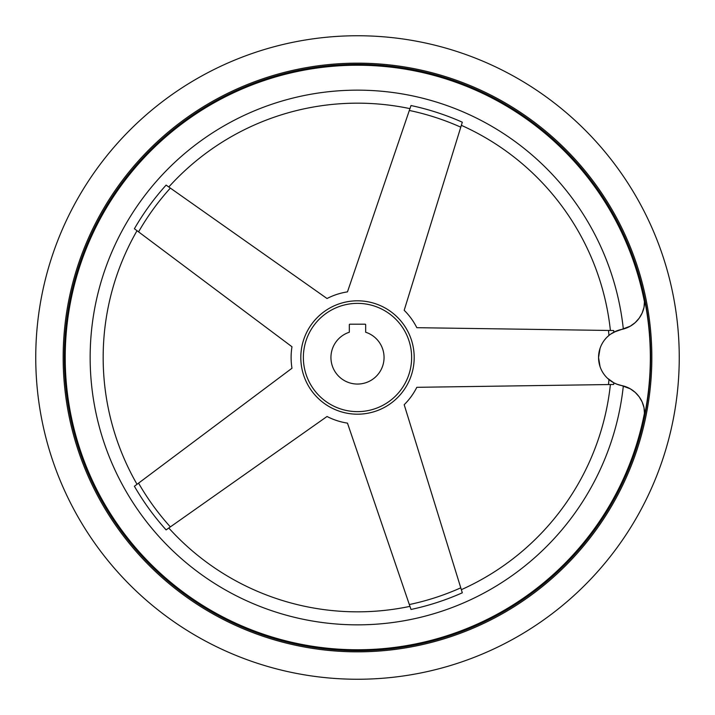 <?xml version="1.0" encoding="UTF-8"?>
<svg xmlns="http://www.w3.org/2000/svg" width="715" height="715" viewBox="0 0 715 715"><rect width="100%" height="100%" fill="white"/><g stroke="black" fill="none" stroke-linecap="round" stroke-linejoin="round"><path stroke-width="1.07" d="M357.5 35.75A321.75 321.75 0 0 0 35.75 357.5A321.75 321.75 0 0 0 357.5 679.25A321.75 321.75 0 0 0 679.25 357.5A321.75 321.75 0 0 0 357.5 35.75M409.954 606.365A254.334 254.334 0 0 1 168.785 528.01M168.785 186.99A254.334 254.334 0 0 1 409.954 108.635M137.021 484.287A254.334 254.334 0 0 1 137.021 230.713M610.396 384.518A254.334 254.334 0 0 1 461.345 589.669M616.732 384.134L621.594 385.555A28.6 28.6 0 0 1 644.581 415.281L644.018 407.711L642.142 401.946L639.21 396.852L635.242 392.419L630.326 388.835L621.594 385.555A28.6 28.6 0 0 1 621.594 329.445L630.326 326.165L635.242 322.581L639.21 318.148L642.142 313.054L644.018 307.289L644.581 299.719A28.6 28.6 0 0 1 621.594 329.445L613.836 332.189A257.588 257.588 0 0 0 613.667 330.527L416.818 327.685A66.397 66.397 0 0 0 404.19 310.292L462.31 122.202A257.588 257.588 0 0 0 411.009 105.534L347.472 291.872A66.397 66.397 0 0 0 327.032 298.512L166.112 185.105A257.588 257.588 0 0 0 134.402 228.746L291.979 346.757A66.397 66.397 0 0 0 291.979 368.243L134.402 486.254A257.588 257.588 0 0 0 166.112 529.895L327.032 416.488A66.397 66.397 0 0 0 347.472 423.128L411.009 609.466A257.588 257.588 0 0 0 462.31 592.798L404.19 404.708A66.397 66.397 0 0 0 416.818 387.316L613.667 384.473A257.588 257.588 0 0 0 613.836 382.811L607.455 378.235M616.732 330.866L610.762 334.066M461.345 125.331A254.334 254.334 0 0 1 610.396 330.482M411.634 357.5A54.134 54.134 0 0 0 357.5 303.366A54.134 54.134 0 0 0 303.366 357.5A54.134 54.134 0 0 0 357.5 411.634A54.134 54.134 0 0 0 411.634 357.5M650.65 357.5A293.15 293.15 0 0 0 357.5 64.35A293.15 293.15 0 0 0 64.35 357.5A293.15 293.15 0 0 0 357.5 650.65A293.15 293.15 0 0 0 650.65 357.5A293.15 293.15 0 0 1 357.5 650.65A293.15 293.15 0 0 1 64.35 357.5M617.009 384.241L613.836 382.811M349.331 332.234A26.553 26.553 0 0 0 357.5 384.053A26.553 26.553 0 0 0 365.669 332.234L365.669 324.708A0.509 0.509 0 0 0 365.159 324.199L349.841 324.199A0.509 0.509 0 0 0 349.331 324.708L349.331 332.234M600.055 366.643L598.553 357.5L600.055 348.357M607.455 336.765L608.957 335.442A252.422 252.422 0 0 0 608.474 330.455M644.581 299.719A292.837 292.837 0 0 1 644.581 415.281L644.599 412.332A292.292 292.292 0 0 1 65.208 357.5A292.292 292.292 0 0 1 644.599 302.668L644.581 299.719M300.809 357.5A56.691 56.691 0 0 0 357.5 414.191A56.691 56.691 0 0 0 414.191 357.5A56.691 56.691 0 0 0 357.5 300.809A56.691 56.691 0 0 0 300.809 357.5M623.328 329.043A267.347 267.347 0 0 0 357.5 90.153A267.347 267.347 0 0 0 90.153 357.5A267.347 267.347 0 0 0 357.5 624.847A267.347 267.347 0 0 0 623.328 385.957M357.5 651.839A294.339 294.339 0 0 0 651.839 357.5A294.339 294.339 0 0 0 357.5 63.161A294.339 294.339 0 0 0 63.161 357.5A294.339 294.339 0 0 0 357.5 651.839M608.474 384.545A252.422 252.422 0 0 0 608.957 379.558M409.329 604.541A252.422 252.422 0 0 0 460.773 587.828M138.567 483.134A252.422 252.422 0 0 0 170.358 526.901M170.358 188.099A252.422 252.422 0 0 0 138.567 231.866M460.773 127.172A252.422 252.422 0 0 0 409.329 110.459"/></g></svg>

